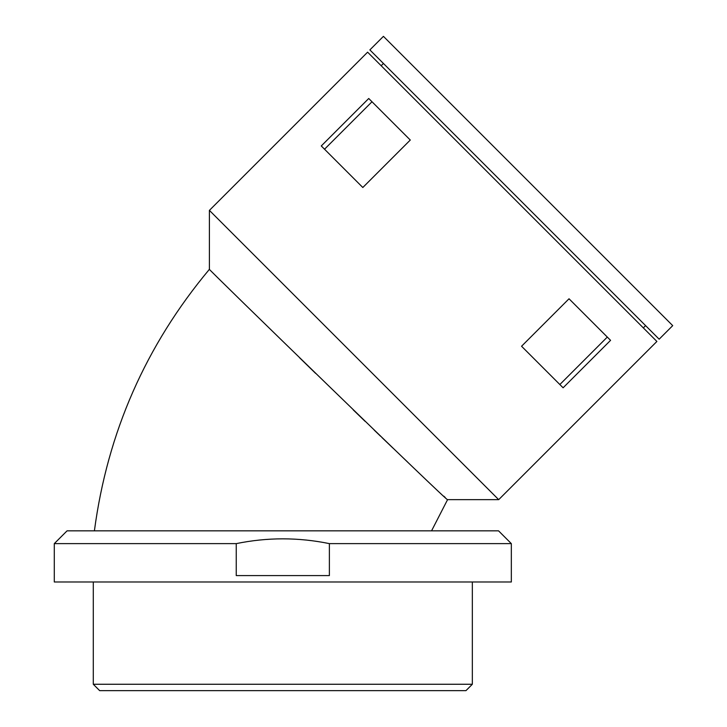 <?xml version="1.0" encoding="UTF-8"?>
<svg xmlns="http://www.w3.org/2000/svg" width="727" height="727" viewBox="0 0 727 727"><rect width="100%" height="100%" fill="white"/><g stroke="black" fill="none" stroke-linecap="round" stroke-linejoin="round"><path stroke-width="1.09" d="M209.403 210.376L498.695 499.658L447.578 499.658C453.121 507.255 201.861 262.965 209.403 269.317L209.403 210.376L367.608 52.171L656.89 341.454L498.695 499.658M353.213 409.864L365.063 421.306M374.223 430.12L380.575 436.227M381.948 437.545L392.998 448.132M402.576 457.265L407.756 462.199M443.843 496.187L445.16 497.413M299.524 357.702L315.618 373.387M321.27 145.954L368.734 98.49L410.282 140.038L362.818 187.502L321.27 145.954M521.559 346.243L569.023 298.779L610.571 340.336L563.107 387.791L521.559 346.243M511.335 543.623L498.549 530.837L67.075 530.837L54.289 543.623L54.289 581.982L511.335 581.982L511.335 543.623L329.376 543.623L329.376 575.584L236.248 575.584L236.248 543.623C267.291 537.253 298.334 537.253 329.376 543.623M54.289 543.623L236.248 543.623M93.283 581.982L93.283 684.261L472.341 684.261L472.341 581.982M93.283 684.261L99.672 690.65L465.952 690.65L472.341 684.261M643.331 327.895L645.594 325.632M559.845 384.528L607.309 337.064M324.533 149.217L371.997 101.762M94.401 530.837C107.469 432.556 145.809 345.389 209.403 269.317M383.429 36.35L672.711 325.632L659.153 339.191L369.87 49.909L383.429 36.35M381.166 65.73L383.429 63.467M447.568 499.658L431.556 530.837"/></g></svg>
